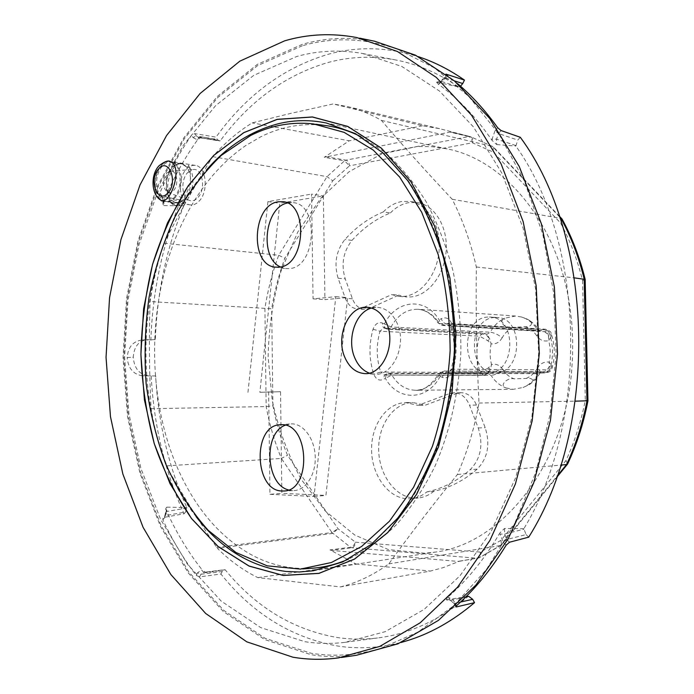 <?xml version="1.0" encoding="UTF-8"?>
<svg xmlns="http://www.w3.org/2000/svg" width="694" height="694" viewBox="0 0 694 694"><rect width="100%" height="100%" fill="white"/><g stroke="black" fill="none" stroke-linecap="round" stroke-linejoin="round"><path stroke-width="0.52" stroke-dasharray="3.47 2.6" d="M156.74 196.263C151.587 186.209 157.529 163.402 166.985 161.719L169.536 161.572L171.461 161.876L168.59 161.971C165.189 162.804 162.309 165.346 159.932 169.605C153.157 181.247 157.174 200.904 166.551 201.546L168.972 201.477C172.381 200.766 175.313 198.267 177.759 193.999C184.526 182.669 180.874 163.194 171.834 161.945L171.461 161.876M374.604 41.232C349.845 36.591 325.746 37.623 302.315 44.347L257.361 64.36L217.482 96.284L183.832 137.82L157.165 186.755L137.976 240.983L126.542 298.576L123.038 357.696L127.523 416.547L139.997 473.325L160.331 526.13L188.274 572.923L223.312 611.501L264.622 639.521L310.903 654.65C325.79 657.114 340.971 657.322 356.447 655.275M417.536 146.46L381.9 153.868L349.151 171.661L320.767 198.276L297.83 231.935L281.105 270.816C273.124 298.706 268.795 327.403 268.118 356.907L272.23 400.464C278.407 428.84 288.079 455.16 301.257 479.415L325.339 511.088L354.799 535.074L388.467 549.613L424.754 553.222L435.225 552.103C500.383 544.183 563.45 467.938 571.57 371.975L572.585 356.699L572.706 340.199L571.839 323.777L570.138 308.7C558.809 224.283 504.998 159.958 447.153 148.889L432.327 146.703L417.536 146.46M302.332 45.752L257.587 65.635L217.873 97.377L184.352 138.713L157.79 187.423L138.67 241.417L127.28 298.776L123.784 357.653L128.26 416.261L140.691 472.805L160.956 525.375L188.785 571.943L223.685 610.312L264.813 638.176L310.886 653.184C333.571 656.958 356.733 655.396 380.364 648.491L417.918 632.113L453.755 605.715L486.355 569.601L514.185 524.647L535.82 472.293L550.064 414.561L556.128 353.897L553.665 292.972L542.847 234.494L524.343 180.96L499.22 134.436L468.806 96.457L434.6 67.986L398.078 49.421C365.408 38.014 333.493 36.791 302.332 45.752M383.331 211.922C369.008 217.803 356.204 227.007 344.909 239.534C336.087 250.803 333.823 263.703 338.117 278.251L345.334 298.29C347.868 304.77 351.841 308.31 357.263 308.908L362.676 307.858L391.589 294.612L399.458 296.442L403.813 296.407C421.327 295.019 437.567 274.199 439.163 250.013C440.95 225.828 427.651 203.958 410.362 201.442L402.182 201.451C395.233 202.613 388.952 206.109 383.331 211.922L390.392 212.945C376.087 218.784 363.292 227.927 352.014 240.367C343.192 251.566 340.928 264.397 345.23 278.858L352.448 298.784C354.972 305.23 358.945 308.752 364.367 309.351L369.772 308.31L398.66 295.141L391.589 294.612M426.897 491.881C442.26 488.732 456.695 481.341 470.194 469.682C480.812 458.708 483.501 444.802 478.253 427.972L469.517 405.192C466.099 397.194 460.929 393.038 453.997 392.726L449.426 393.585L418.126 405.357L405.643 402.607C386.558 402.876 371.038 425.11 371.568 450.128C371.828 475.138 388.12 497.971 407.3 498.795L411.178 498.7C416.825 498.11 422.065 495.837 426.897 491.881L433.941 491.213C449.287 488.082 463.696 480.725 477.168 469.135C487.769 458.231 490.441 444.412 485.201 427.695L476.483 405.062C473.065 397.107 467.903 392.978 460.981 392.674L456.426 393.524L425.179 405.218L418.126 405.357M487.795 317.071C460.538 317.809 460.781 373.572 488.082 372.643L488.897 372.635C515.92 373.207 517.134 317.149 490.111 317.063L487.795 317.071M457.563 83.644L445.921 74.111M420.668 57.472C389.195 47.027 358.425 45.951 328.357 54.245C283.646 67.57 246.205 95.199 216.025 137.134L194.945 133.656L191.648 135.096C179.286 152.992 168.659 172.407 159.759 193.322L160.106 195.474L160.835 195.829L180.848 200.15C162.63 244.054 152.637 290.656 150.867 339.939L141.42 340.086C132.762 341.509 128.017 347.347 127.193 357.584L133.257 357.219C134.02 346.939 138.453 341.101 146.547 339.704L155.335 339.609L150.867 339.939M155.664 375.983L142.357 375.775L155.664 375.983C158.258 422.958 168.642 466.836 186.842 507.609L185.584 512.033L165.51 515.555L164.704 515.937L164.513 517.889L166.404 511.764L165.866 511.643L166.872 511.461L165.51 515.555L163.038 517.819L162.838 519.789C172.216 540.036 183.355 558.583 196.255 575.456L199.629 576.853L220.944 574.033C252.503 613.531 291.254 637.5 337.18 645.941C358.824 649.35 380.893 647.97 403.388 641.794M142.357 375.775C133.343 374.404 128.286 368.419 127.193 357.818M151.197 376.174C153.825 425.353 164.764 471.226 184.014 513.803L163.871 517.412M390.392 212.945C396.014 207.168 402.286 203.706 409.217 202.553L417.389 202.553C434.661 205.068 447.942 226.808 446.164 250.838C444.568 274.876 428.354 295.566 410.865 296.937L406.519 296.971L398.66 295.141M433.941 491.213C429.118 495.152 423.887 497.416 418.248 497.997L414.37 498.101C395.224 497.286 378.941 474.592 378.681 449.729C378.143 424.867 393.645 402.763 412.704 402.485L425.179 405.218M494.709 317.496C467.504 318.225 467.765 373.641 495.013 372.721L495.82 372.704C522.79 373.277 523.996 317.583 497.025 317.488L494.709 317.496M509.5 542.231L506.741 539.507L504.616 534.016L500.01 534.12L503.341 542.326L506.741 539.507L526.069 534.58L523.84 528.698C589.796 421.024 585.207 242.7 515.842 146.061L517.793 140.075L520.292 137.273M526.069 534.58L528.715 537.147M495.013 130.802L492.046 139.173L496.609 139.147L498.474 133.534L495.013 130.802L497.685 127.748M515.833 145.549L496.609 139.147L496.713 144.552L492.072 140.431C475.997 117.069 458.023 98.279 438.157 84.069L439.094 83.861L440.499 81.276L441.054 81.302L458.604 86.95C437.931 72.835 416.6 63.77 394.626 59.753C372.027 55.754 349.984 56.622 328.479 62.382C285.642 74.848 249.58 100.986 220.276 140.795L219.183 140.891L217.283 139.39L216.025 137.134M438.157 84.069L436.587 82.187L441.054 81.302L444.759 77.867L444.039 77.841L444.802 78.734L439.094 83.861M460.512 86.186L458.986 86.863M199.629 576.853L200.896 574.25L203.732 572.376L201.616 569.991L197.547 572.784L200.896 574.25L222.158 571.561L225.16 569.757C255.782 607.155 293.085 629.736 337.058 637.491C350.314 639.478 363.803 639.642 377.527 637.968C409.026 634.169 439.293 620.28 468.337 596.302M222.158 571.561L220.944 574.033M454.57 602.071L451.907 598.896L448.584 597.499L450.328 600.327L453.85 603.286L454.57 602.071L456.557 605.697M465.769 596.987L450.675 600.31L446.259 599.868L447.63 597.395C467.244 580.262 484.698 558.739 499.984 532.827L500.01 534.12M147.44 375.549C139.017 374.127 134.289 368.089 133.257 357.453M185.584 512.033L184.014 513.803M186.842 508.017L166.872 511.461L166.838 507.123L165.831 508.355L165.866 511.643L164.704 515.937L163.055 517.811M165.831 508.355L166.395 510.749C176.276 532.558 188.239 552.329 202.284 570.069L201.616 569.991M192.975 137.533L197.044 139.754L199.074 137.525L196.246 136.033L192.975 137.533L191.648 135.096M220.007 140.856L199.074 137.525L201.893 136.874L197.703 139.607C184.231 158.501 172.815 179.208 163.454 201.746L163.446 200.748L183.771 205.884C166.56 247.932 157.078 292.512 155.335 339.609M163.454 201.746L162.934 204.236L163.958 205.563L163.914 201.312L162.483 197.452L161.771 197.122L161.45 194.979L163.446 200.748M180.848 200.15L182.435 201.694L183.763 205.485M496.713 144.552L515.842 146.061M437.073 82.23L458.604 86.95M304.926 641.698C318.112 643.763 331.541 643.971 345.196 642.314L385.161 631.687L424.069 609.445L460.079 575.682L491.239 531.196L515.694 477.619L531.856 417.337L538.665 353.376L535.647 289.129L523.068 227.996L501.831 173.058L473.351 126.82L439.397 90.983L401.869 66.485L362.606 53.507C340.112 49.534 318.182 50.523 296.798 56.474L253.796 75.316L215.548 105.705L183.199 145.462L157.521 192.446L139.017 244.644L127.982 300.146L124.599 357.15L128.937 413.884L140.969 468.571L160.574 519.338L187.458 564.196L221.117 601.03L260.701 627.602L304.926 641.698M446.598 599.842L466.09 596.667M523.84 528.698L504.503 528.472L499.984 532.827M201.893 136.874L220.276 140.795M166.838 507.123L186.842 507.609M225.16 569.757L206.231 572.715L202.284 570.069M163.958 205.563L183.771 205.884M340.398 586.916C357.011 582.83 373.146 575.161 388.814 563.892C409.174 535.612 432.032 505.813 457.381 474.514C467.149 452.41 474.349 428.58 478.999 403.041C476.657 357.427 475.763 312.074 476.336 266.982C470.723 242.301 462.681 219.729 452.202 199.256C425.977 171.366 402.39 145.081 381.448 120.409C370.197 113.929 358.703 109.27 346.991 106.451L333.129 103.944L290.37 113.478L252.2 122.89C237.816 131.799 224.639 143.051 212.676 156.662C194.372 186.365 178.176 215.218 164.088 243.204C157.712 261.968 153.053 281.417 150.095 301.569C148.915 337.137 149.236 372.852 151.075 408.723C154.398 428.623 159.447 447.682 166.213 465.9L281.374 458.439L331.984 532.55L337.995 528.733L332.712 533.391L217.43 548.355C229.731 560.613 243.204 570.373 257.847 577.634L340.398 586.916L430.454 571.049L443.067 567.683L459.706 561.108L457.997 561.411L331.472 550.42L351.893 547.766C354.053 547.167 355.215 545.293 355.38 542.161L480.361 552.103L501.007 540.305L565.922 460.59C574.641 441.835 581.104 421.709 585.311 400.221L587.957 400.776M388.814 563.892L500.426 545.527L501.484 544.99L501.007 540.305M567.683 463.861L565.922 460.59M585.155 279.404L582.561 280.515C577.399 259.703 570.086 240.549 560.622 223.06L493.174 152.073L472.371 142.799C473.1 139.685 472.536 137.664 470.688 136.753L439.554 128.668L422.481 125.77L333.129 103.944M562.166 219.243L560.622 223.06M381.448 120.409L492.384 146.434L493.313 146.928L493.174 152.073M212.676 156.662L327.03 176.64L332.773 180.778L284.87 258.255C278.884 274.477 274.486 291.315 271.675 308.778L150.095 301.569M164.088 243.204L278.684 255.288L284.87 258.255M151.075 408.723L266.166 406.545L272.933 405.817C276.203 423.045 281.061 439.545 287.507 455.29L337.995 528.733L355.38 542.161C354.356 544.964 352.726 546.655 350.496 547.245L330.032 549.882L355.822 563.953L257.847 577.634M332.773 180.778L349.524 165.823L344.554 160.835L327.03 176.64L278.684 255.288C272.404 272.291 267.815 289.945 264.908 308.257L266.166 406.545C269.541 424.633 274.607 441.931 281.374 458.439L287.507 455.29M166.213 465.9C180.83 492.081 197.651 519.259 216.675 547.436L217.43 548.355M169.995 198.736L168.842 201.182L175.998 205.745C180.917 206.153 185.203 203.29 188.846 197.165C194.285 185.515 194.242 174.897 188.699 165.293L187.285 167.488L182.322 163.602L179.746 163.741C170.03 165.432 164.044 188.751 169.995 198.736C162.084 189.046 167.67 165.103 178.315 163.506L181.195 163.42L187.285 167.488M188.699 165.293C192.038 175.209 190.755 185.654 184.856 196.619C181.255 202.822 177.664 205.78 174.064 205.502L168.842 201.182M459.706 561.108L478.704 557.941L500.426 545.527L557.091 476.119M457.381 474.514L560.787 465.084M478.999 403.041L575.317 401.167M476.336 266.982L574.476 277.886M452.202 199.256L560.101 218.289M492.87 146.616L470.688 136.753L468.814 136.579C470.914 137.386 472.102 139.459 472.371 142.799L349.524 165.823C349.273 162.752 348.067 160.869 345.916 160.167L468.814 136.579L449.929 132.112L324.245 157.312L349.238 140.804L252.2 122.89M325.651 156.627L345.916 160.167L344.554 160.835L324.245 157.312M506.143 387.963L513.213 389.308L523.007 387.512L529.262 384.649C536.705 380.104 530.953 377.423 526.043 378.456L514.254 378.837C507.323 377.085 498.509 385.855 506.143 387.963C500.018 385.743 495.004 381.544 491.1 375.359L391.867 375.09C397.922 384.962 405.834 390.011 415.602 390.262C425.734 389.846 433.976 384.181 440.326 373.268L538.11 373.71C534.224 380.355 529.192 384.953 523.007 387.512M373.042 329.251L380.017 331.229L383.756 327.915L384.745 328.149L382.62 326.536L382.489 323.048C378.213 321.79 375.064 323.855 373.042 329.251C368.748 344.458 368.991 359.449 373.771 374.213C375.966 379.392 379.184 381.119 383.426 379.392L385.37 378.317C397.844 401.323 427.252 401.236 440.178 376.365C441.211 373.285 442.815 371.594 444.993 371.307L447.144 372.262C444.958 372.557 443.353 374.248 442.321 377.336C446.997 378.846 450.458 376.781 452.714 371.151L451.039 369.512L452.323 369.173L448.454 372.548L544.686 372.739C547.037 372.487 548.538 370.553 549.171 366.935L551.504 365.495L549.145 362.147C550.672 354.886 550.516 347.711 548.676 340.633L550.88 336.963L548.486 335.757C547.696 332.044 546.117 329.988 543.749 329.589L540.001 331.029L537.156 329.268C533.001 323.04 527.787 318.954 521.532 317.019L515.529 316.022L504.72 318.216C497.199 321.287 506.36 330.014 513.187 327.403C508.615 329.407 504.946 332.86 502.178 337.778C498.136 334.56 494.154 332.712 490.242 332.218C493.885 325.686 498.708 321.018 504.72 318.216M422.481 125.77L349.238 140.804M355.822 563.953L430.454 571.049M331.472 550.42L330.032 549.882M449.929 132.112L451.621 132.224M550.88 336.963L551.01 333.293L548.902 331.949C553.396 344.371 553.673 357.011 549.735 369.876L452.323 369.173C456.635 354.625 456.366 340.346 451.516 326.336L448.081 323.378L444.143 325.009C441.948 324.592 440.282 322.892 439.146 319.899C425.361 296.598 396.135 299.687 384.467 323.907L384.597 327.394L386.723 329.008L486.962 334.308L490.242 332.218L391.06 326.978L382.489 323.048M551.504 365.495L551.834 368.688L545.97 372.999L448.463 372.548L451.039 369.512C455.411 354.651 455.151 340.095 450.241 325.842L548.902 331.949L545.553 329.199L543.749 329.589L446.242 323.82C444.047 323.404 442.382 321.695 441.245 318.702L439.146 319.899L438.131 323.014L439.415 323.551C433.741 314.816 426.602 310.062 417.996 309.281C406.71 309.056 397.731 314.955 391.06 326.978L387.72 329.242L384.745 328.149L483.145 333.103L479.467 336.165L380.017 331.229C376.105 345.039 376.322 358.642 380.694 372.045L373.771 374.213M502.178 337.778C499.342 342.463 495.646 344.476 491.109 343.825L489.86 339.184L487.049 334.3L484.108 333.32L485.236 333.562L489.86 339.184L487.691 340.598L491.109 343.825C489.686 350.808 489.825 357.722 491.526 364.567L488.238 368.02L490.458 369.225L486.494 374.491L484.933 374.864L486.772 373.91L387.46 373.537L386.48 373.754L385.37 378.317L391.867 375.09L388.909 373.155L384.537 374.829L383.426 379.392M488.238 368.02L480.187 372.461L483.536 375.202L384.094 374.994L483.536 375.202L488.22 373.606L490.458 369.225L491.526 364.567C496.028 363.465 499.801 365.122 502.829 369.529C498.908 373.086 495.004 375.029 491.1 375.359L488.194 373.563L388.909 373.155L384.086 374.994L380.694 372.045L480.187 372.461C476.101 360.542 475.858 348.44 479.467 336.165L487.691 340.598M521.532 317.019L526.295 318.702C535.256 322.51 530.997 327.62 524.95 326.64L513.187 327.403M515.529 316.022L417.996 309.281C425.778 309.862 432.483 314.434 438.131 323.014L442.312 325.443L540.001 331.029L539.047 330.04C539.889 331.35 539.108 333.25 536.705 335.749C539.854 340.19 543.844 341.821 548.676 340.633L548.486 335.757C546.343 332.608 544.105 330.899 541.771 330.63L444.143 325.009L442.312 325.443L439.415 323.551L537.156 329.268L539.056 330.04C535.69 324.974 531.439 321.201 526.295 318.702M442.321 377.336L440.178 376.365L438.998 373.728L443.692 371.021L542.665 371.889C544.998 371.767 547.158 370.11 549.171 366.935L549.145 362.147C544.269 361.418 540.357 363.439 537.399 368.193C539.811 370.344 540.704 371.967 540.071 373.06L538.11 373.71L541.398 371.628L443.692 371.021L438.998 373.728C430.532 385.881 422.733 391.39 415.602 390.262L513.213 389.308M169.839 171.34C163.081 182.826 167.297 202.249 176.692 202.431C180.778 202.587 184.309 200.132 187.302 195.066C193.921 184.066 190.347 165.146 181.49 163.914C176.987 163.237 173.101 165.719 169.839 171.34M310.964 568.325C289.702 569.444 269.628 564.812 250.742 554.437C224.604 539.602 203.273 517.056 186.738 486.798C144.777 410.727 144.005 299.123 184.014 219.46C199.777 187.762 220.354 163.133 245.745 145.567L260.753 136.805C279.526 127.41 299.166 123.445 319.691 124.903L324.063 125.345M360.733 136.579L384.745 152.142C399.961 165.588 413.719 182.045 426.012 201.503C437.229 222.496 446.225 245.598 452.982 270.799C458.292 296.841 460.929 323.604 460.903 351.077C458.934 392.223 449.877 431.972 434.765 466.68C423.696 488.758 410.909 508.103 396.413 524.707C381.18 539.524 365.122 551.053 348.232 559.286M285.243 425.214L291.558 423.869C303.556 423.644 314.755 438.912 315.25 456.817C315.909 474.722 305.672 490.45 293.631 490.623L288.461 489.921M287.307 203.047L292.512 202.622C319.526 203.047 316.516 267.303 289.45 268.595L285.408 268.552L280.437 266.956M371.568 308.032L376.616 307.312C385.465 307.668 392.292 312.951 397.107 323.161C407.447 344.797 392.787 376.747 374.213 374.179L369.225 373.094M280.523 391.711L259.868 392.292L279.769 203.273L323.387 195.89L324.913 299.661L347.633 297.526L325.92 495.403L281.868 493.304L280.523 391.711L259.868 392.292M268.63 391.78L269.949 494.319L281.868 493.304M269.949 494.319L314.026 496.47L335.809 296.685L313.063 298.854L311.563 194.103L323.387 195.89M247.966 392.37L267.919 201.607L311.563 194.103M267.919 201.607L279.769 203.273M314.026 496.47L325.92 495.403M335.809 296.685L347.633 297.526M313.063 298.854L324.913 299.661M166.725 173.118L170.429 171.045C176.961 169.883 179.269 185.038 173.405 190.729L170.646 192.559L167.783 192.455C162.318 187.614 161.962 181.169 166.725 173.118M187.753 172.511L193.192 169.518C202.778 167.809 206.213 189.748 197.573 197.911C194.91 200.583 192.16 201.39 189.315 200.358C181.559 197.816 180.553 179.607 187.753 172.511M198.9 201.338C208.955 191.848 206.387 166.256 195.361 165.406C192.203 164.981 189.236 166.23 186.452 169.154C176.519 178.931 179.26 204.244 190.399 204.912C193.383 205.251 196.211 204.053 198.9 201.338M196.081 516.622C125.198 426.827 130.255 255.618 206.326 170.169M447.153 148.889L326.466 123.038L355.788 133.742L383.522 153.096L408.35 180.778C423.106 203.09 435.069 228.604 444.247 257.327C451.508 287.394 455.195 318.589 455.307 350.912C453.286 383.166 447.76 414.092 438.729 443.674C427.886 471.807 414.431 496.574 398.382 517.976L371.958 544.139L343.131 561.819L313.228 570.772L435.225 552.103M352.014 240.367L344.909 239.534M362.676 307.858L369.772 308.31M352.448 298.784L345.334 298.29M338.117 278.251L345.23 278.858M477.168 469.135L470.194 469.682M449.426 393.585L456.426 393.524M476.483 405.062L469.517 405.192M478.253 427.972L485.201 427.695M501.085 130.567L498.474 133.534L517.793 140.075M492.046 139.173L492.072 140.431M444.802 78.734L446.624 75.004M454.37 80.886L444.759 77.867L446.407 74.484M456.097 606.166L454.561 603.372L460.556 602.036M448.584 597.499L447.63 597.395M503.341 542.326L506.169 545.128M127.193 357.584L133.257 357.219M162.838 519.789L164.513 517.889M166.404 511.764L166.395 510.749M197.547 572.784L196.255 575.456M194.945 133.656L196.246 136.033L217.283 139.39M197.044 139.754L197.703 139.607M161.45 194.979L159.759 193.322M182.435 201.694L162.483 197.452L160.835 195.829M142.044 340.06L147.119 339.687M272.933 405.817L271.675 308.778M582.561 280.515L585.311 400.221M452.714 371.151C457.493 355.042 457.199 339.236 451.829 323.725C449.374 318.364 445.843 316.698 441.245 318.702M504.503 528.472L504.616 534.016L523.849 529.227M206.595 572.706L203.732 572.376L224.882 569.722M216.675 547.436L331.984 532.55L350.496 547.245L351.893 547.766L476.995 558.245C479.094 557.568 480.222 555.521 480.361 552.103C481.176 554.957 480.786 556.857 479.19 557.803L457.997 561.411M559.685 217.048L492.384 146.434L470.506 136.701L451.308 132.138M451.829 323.725L450.241 325.842L448.081 323.378M529.262 384.649L535.265 379.583L541.407 371.628L545.97 372.999C549.422 372.21 551.374 370.769 551.834 368.688C555.382 356.716 555.105 344.918 551.019 333.293C551.478 332.174 549.657 330.812 545.545 329.199L448.09 323.378M526.043 378.456C530.71 376.59 534.493 373.164 537.399 368.193M486.772 373.91L488.238 373.563L486.772 373.91M502.829 369.529C505.796 374.17 509.604 377.276 514.254 378.837M536.705 335.749C533.591 331.073 529.678 328.045 524.95 326.64M173.734 197.981C183.771 188.291 181.229 162.24 170.23 161.407C167.081 160.982 164.114 162.266 161.338 165.25C151.413 175.235 154.137 200.991 165.25 201.65C168.226 201.98 171.054 200.757 173.734 197.981M338.334 657.921L341.448 657.47M356.681 37.528L359.761 38.161M166.551 201.546L161.546 200.896M418.421 56.674L398.078 49.421M401.106 642.462L380.364 648.491M410.362 201.442L417.389 202.553M399.458 296.442L406.519 296.971M364.367 309.351L357.263 308.908M411.178 498.7L418.248 497.997M405.704 402.598L412.765 402.485M460.981 392.674L453.997 392.726M495.013 372.721L488.082 372.643M497.025 317.488L490.111 317.063M436.587 82.187L440.499 81.276L444.039 77.841L445.826 74.171M455.776 606.799L453.85 603.286L450.328 600.327L446.259 599.868M162.934 204.236L162.908 201.008L161.771 197.122L160.114 195.482M141.42 340.086L146.547 339.704M345.196 642.314L377.527 637.968M362.606 53.507L394.626 59.753M201.277 136.883L198.224 137.559L219.191 140.891M206.231 572.715L203.203 572.385L224.379 569.731M501.146 545.267L479.19 557.803L458.829 561.385M501.493 544.99L556.597 477.507M559.425 216.268L493.313 146.92M383.756 327.915L387.72 329.242L486.962 334.308L483.145 333.103L383.765 327.915M439.554 128.668L346.991 106.451M182.322 163.602L181.195 163.42M176.692 202.431L166.924 201.59M181.49 163.914L171.834 161.945M175.998 205.745L174.064 205.493M300.502 569.097L302.619 568.941M313.662 123.966L315.761 124.243M283.213 490.996L293.631 490.623M279.942 424.745L290.292 423.93M282.137 201.65L292.512 202.622M275.119 267.129L285.408 268.552M363.951 373.519L374.213 374.179M366.328 307.234L376.616 307.312M170.429 171.045L193.192 169.518M167.783 192.455L189.315 200.358M195.361 165.406L170.23 161.407M190.399 204.912L162.465 200.913"/><path stroke-width="1.04" d="M292.92 657.201C307.763 659.725 322.901 659.959 338.334 657.921L379.8 646.409L420.182 622.804L457.58 587.185L489.955 540.357L515.382 484.013L532.211 420.633L539.307 353.393L536.193 285.859L523.137 221.594L501.085 163.845L471.53 115.187L436.309 77.416L397.384 51.469L356.681 37.528C331.984 32.896 307.954 34.006 284.601 40.851L239.812 61.176L200.098 93.49L166.586 135.477L140.041 184.882L120.938 239.612L109.548 297.709L106.043 357.332L110.476 416.695L122.847 473.967L143.051 527.258L170.828 574.502L205.684 613.479L246.812 641.846L292.92 657.201M169.536 161.572C182.635 164.07 173.153 198.71 163.35 200.748L161.546 200.896L156.74 196.263M341.448 657.47L356.447 655.275L397.992 643.806L438.435 620.393L475.858 585.103L508.242 538.77L533.651 483.041L550.455 420.391L557.525 353.931L554.393 287.177L541.32 223.642L519.242 166.508L489.66 118.344L454.388 80.912L415.402 55.147L374.604 41.232L359.761 38.161M456.097 606.166L456.505 606.903L455.819 606.877L456.557 605.697C474.922 589.284 491.465 569.089 506.169 545.128L509.5 542.231L528.715 537.147C599.122 425.578 594.185 237.001 520.292 137.273L501.085 130.567L497.685 127.748C485.392 110.563 472.015 95.859 457.563 83.644M445.921 74.111L464.451 80.105C451.1 70.771 437.367 63.536 423.271 58.4L420.668 57.472M403.388 641.794L406.042 641.022C429.855 633.934 452.688 621.147 474.531 602.652L456.505 606.903M464.451 80.105L462.759 83.532L460.512 86.186M466.09 596.667L468.728 596.346L472.683 599.321L474.531 602.652M560.787 465.084L566.521 464.564L567.683 463.861M575.317 401.167L587.957 400.776M574.476 277.886L585.155 279.404M560.101 218.289L562.166 219.243M315.761 124.243L324.063 125.345C336.477 126.855 348.7 130.602 360.733 136.579M348.232 559.286C335.87 564.534 323.447 567.553 310.964 568.325L302.619 568.941M309.307 123.523L313.662 123.966L344.155 132.363L373.311 150.138L399.64 177.031L421.692 212.243L438.114 254.342C445.964 285.208 449.972 317.34 450.137 350.756C447.994 384.103 442.095 415.949 432.431 446.294L413.555 487.353L389.464 521.194L361.591 546.49L331.437 562.504L300.502 569.097L267.129 565.836L235.951 552.493L208.191 530.329C191.648 511.738 177.707 490.129 166.369 465.501C156.653 439.632 149.904 412.349 146.13 383.635C144.092 354.573 145.098 325.625 149.141 296.789C154.883 268.448 163.506 241.764 174.992 216.728C188.022 193.062 203.446 172.624 221.265 155.404L250.534 135.547C269.246 126.082 288.834 122.075 309.307 123.523M282.068 490.988C254.256 491.118 252.26 425.613 279.942 424.745L281.191 424.693C309.732 422.663 311.953 491.977 283.213 490.996L282.068 490.988M279.109 267.173L275.119 267.129C249.51 264.969 252.364 204.739 278.242 201.815L282.137 201.65C308.752 202.049 305.776 265.863 279.109 267.173M344.823 357.349C335.497 336.746 348.232 306.392 366.328 307.234C375.029 307.581 381.752 312.821 386.48 322.936C396.656 344.38 382.229 376.053 363.951 373.519C355.51 372.531 349.134 367.143 344.823 357.349M288.461 489.921C265.629 484.421 263.182 433.151 285.243 425.214M280.437 266.956C259.278 257.76 264.605 207.298 287.307 203.047M369.225 373.094C362.901 370.605 358.087 365.53 354.781 357.861C346.479 339.331 355.502 312.014 371.568 308.032M277.149 119.342L243.82 132.597L213.778 155.343L188.083 185.992L167.497 222.878L152.567 264.345L143.632 308.735L140.899 354.461L144.439 399.935L154.207 443.535L170.013 483.64L191.518 518.574L218.15 546.62L249.085 566.104L283.187 575.456L318.945 573.391L354.53 559.121L387.816 532.541L416.539 494.475L438.556 446.789L452.08 392.327L455.975 334.708L449.938 277.921L434.522 225.845L411.065 181.793L381.44 148.186L347.824 126.438L312.387 116.956L277.149 119.342M277.149 119.403L312.378 117.017L347.807 126.499L381.414 148.247L411.022 181.837L434.479 225.88L449.886 277.938L455.923 334.708L452.028 392.31L438.504 446.763L416.495 494.432L387.781 532.489L354.513 559.06L318.936 573.331L283.187 575.395L249.094 566.044L218.168 546.568L191.535 518.531C176.146 496.219 163.715 471.209 154.242 443.509C146.564 414.795 142.131 385.118 140.934 354.461C141.593 323.734 145.48 293.701 152.593 264.362C161.494 235.873 173.327 209.762 188.1 186.035L213.795 155.395L243.828 132.649L277.149 119.403M206.326 170.169C227.493 145.853 251.974 130.264 279.786 123.402C295.115 119.862 310.678 119.75 326.466 123.038L355.397 133.612L382.854 152.81L407.525 180.388C422.23 202.665 434.166 228.196 443.336 256.988C450.597 287.143 454.292 318.442 454.405 350.886C452.375 383.27 446.841 414.301 437.81 443.969C426.949 472.163 413.529 496.947 397.532 518.314L371.273 544.382L342.732 561.932L313.228 570.772L299.418 571.995L285.746 571.431C250.525 566.703 220.64 548.434 196.081 516.622M454.37 80.886L462.759 83.532M460.556 602.036L472.683 599.321M465.769 596.987L468.728 596.346M557.091 476.119L566.521 464.564C575.768 444.837 582.587 423.635 586.977 400.941L584.166 278.962C578.77 256.988 571.058 236.819 561.03 218.454L559.685 217.048M158.674 168.868C148.238 179.486 157.607 204.695 167.801 193.053C178.514 182.349 168.737 156.853 158.674 168.868M423.271 58.4L418.421 56.674M406.042 641.022L401.106 642.462M556.597 477.507L567.475 464.191M567.597 464.034C576.801 444.412 583.585 423.34 587.948 400.82L585.155 279.318M585.137 279.283C579.768 257.448 572.073 237.374 562.071 219.061M561.88 218.836L559.425 216.268M158.779 166.048C149.913 175.617 151.465 196.966 162.465 200.913M170.23 161.407C168.052 160.219 164.331 161.667 159.047 165.745"/></g></svg>
